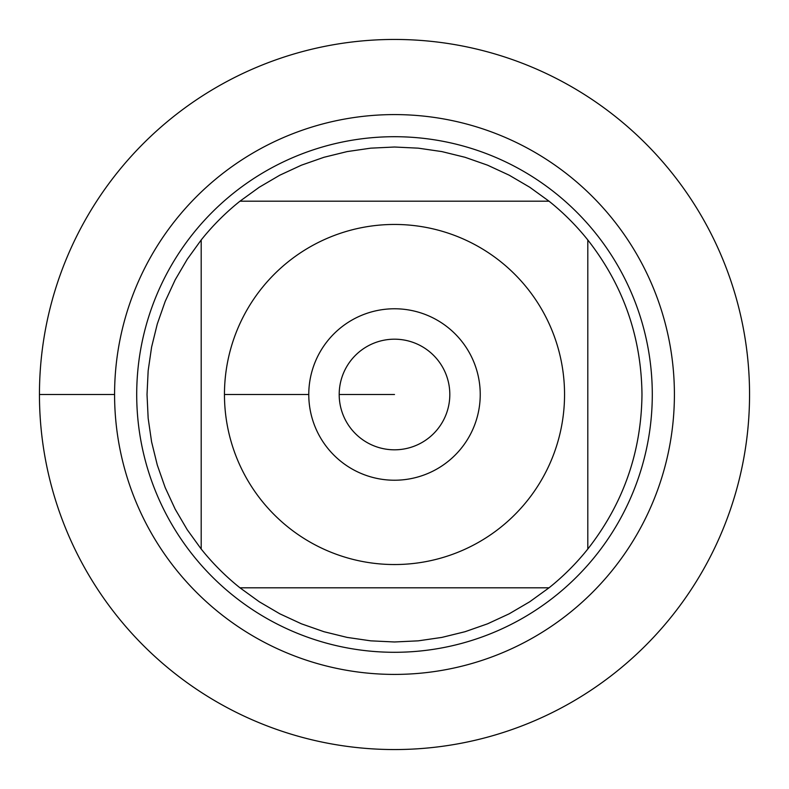 <?xml version="1.0" encoding="UTF-8"?>
<svg xmlns="http://www.w3.org/2000/svg" width="789" height="789" viewBox="0 0 789 789"><rect width="100%" height="100%" fill="white"/><g stroke="black" fill="none" stroke-linecap="round" stroke-linejoin="round"><path stroke-width="1.18" d="M39.45 394.5A355.05 355.05 0 0 1 572.025 87.017A355.05 355.05 0 0 1 572.025 701.983A355.05 355.05 0 0 1 39.45 394.5L114.583 394.5A279.917 279.917 0 0 1 534.459 152.09A279.917 279.917 0 0 1 534.459 636.91A279.917 279.917 0 0 1 114.583 394.5M136.704 394.5A257.796 257.796 0 0 1 523.393 171.243A257.796 257.796 0 0 1 523.393 617.757A257.796 257.796 0 0 1 136.704 394.5M339.191 394.5A55.309 55.309 0 0 0 422.154 442.402A55.309 55.309 0 0 0 422.154 346.598A55.309 55.309 0 0 0 339.191 394.5L394.5 394.5L339.191 394.5M308.775 394.5A85.725 85.725 0 0 1 437.362 320.255A85.725 85.725 0 0 1 437.362 468.745A85.725 85.725 0 0 1 308.775 394.5L224.451 394.5L308.775 394.5M564.549 394.5A170.049 170.049 0 0 0 338.244 234.027A170.049 170.049 0 0 0 261.682 500.68A170.049 170.049 0 0 0 564.549 394.5M549.036 201.195L529.725 187.23L509.161 175.178L487.533 165.167L465.037 157.287L441.889 151.596L418.308 148.164L394.5 147.02L370.692 148.164L347.111 151.596L323.963 157.287L301.467 165.167L279.839 175.178L259.275 187.23L239.964 201.195A247.48 247.48 0 0 0 201.195 239.964L187.23 259.275L175.178 279.839L165.167 301.467L157.287 323.963L151.596 347.111L148.164 370.692L147.02 394.5L148.164 418.308L151.596 441.889L157.287 465.037L165.167 487.533L175.178 509.161L187.23 529.725L201.195 549.036A247.48 247.48 0 0 0 239.964 587.805L259.275 601.77L279.839 613.822L301.467 623.833L323.963 631.713L347.111 637.404L370.692 640.836L394.5 641.98L418.308 640.836L441.889 637.404L465.037 631.713L487.533 623.833L509.161 613.822L529.725 601.77L549.036 587.805A247.48 247.48 0 0 0 587.805 549.036L587.805 239.964A247.48 247.48 0 0 0 549.036 201.195L239.964 201.195A247.48 247.48 0 0 0 201.195 239.964L201.195 549.036A247.48 247.48 0 0 0 239.964 587.805L549.036 587.805A247.48 247.48 0 0 0 587.805 549.036C623.3 503.638 641.358 452.127 641.98 394.5C641.358 336.873 623.3 285.362 587.805 239.964A247.48 247.48 0 0 0 549.036 201.195M749.55 394.5A355.05 355.05 0 0 1 216.975 701.983A355.05 355.05 0 0 1 216.975 87.017A355.05 355.05 0 0 1 749.55 394.5"/></g></svg>
